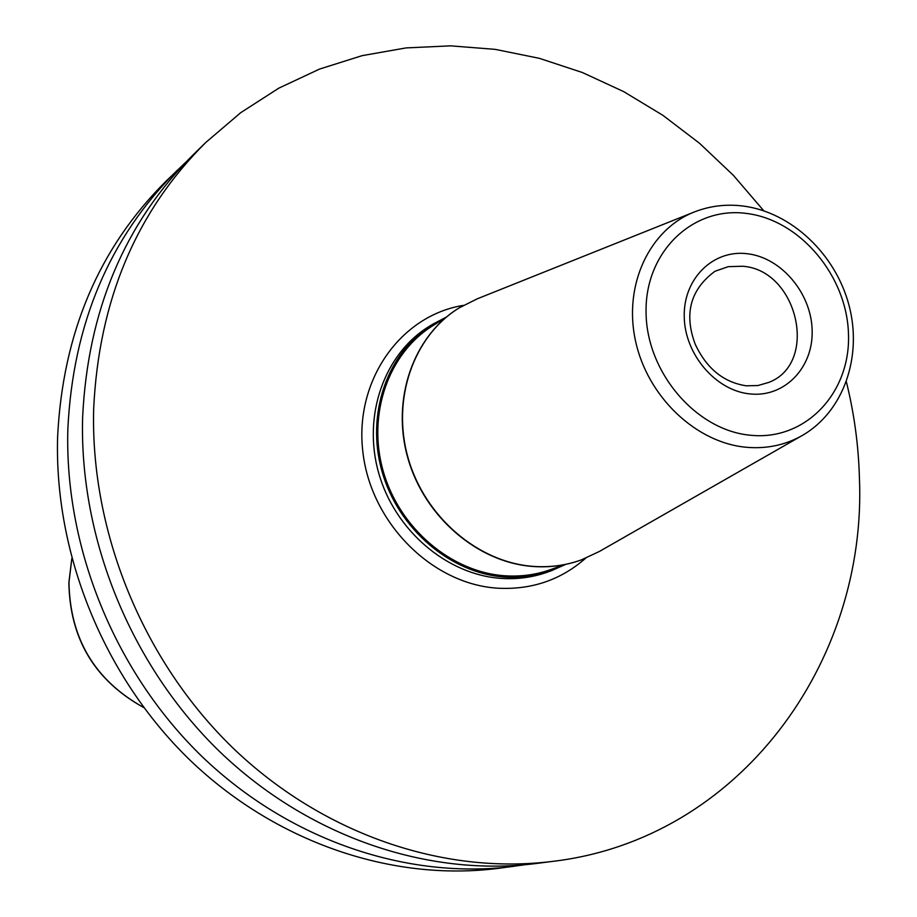 <?xml version="1.0" encoding="UTF-8"?>
<svg xmlns="http://www.w3.org/2000/svg" width="917" height="917" viewBox="0 0 917 917"><rect width="100%" height="100%" fill="white"/><g stroke="black" fill="none" stroke-linecap="round" stroke-linejoin="round"><path stroke-width="1.38" d="M185.566 162.435L165.977 181.257C98.876 247.945 62.746 333.158 57.611 436.882C54.195 554.533 104.16 677.033 189.842 759.998C275.891 842.643 392.281 881.799 497.862 868.41L524.776 864.765M177.302 170.218C109.467 237.629 72.982 323.873 67.847 428.95C64.465 548.125 115.141 672.31 201.912 756.433C289.061 840.236 406.839 879.93 513.543 866.393M763.758 210.772L733.382 175.342L699.66 143.396L662.945 115.359L623.675 91.608L582.306 72.489L539.311 58.321L495.226 49.369L450.602 45.85L406.036 47.913L362.135 55.65L319.517 69.084L278.837 88.147L240.724 112.676L205.821 142.433L193.625 154.32C124.746 222.751 87.745 310.473 82.61 417.499C79.298 538.875 130.982 665.513 219.335 751.298C308.055 836.763 427.815 877.248 536.147 863.505L553.043 861.338C739.285 839.17 867.62 662.395 859.389 477.035C858.472 444.986 854.14 413.258 846.38 381.85M205.821 142.433C136.174 211.621 98.784 300.455 93.66 408.925C90.393 531.952 142.857 660.412 232.379 747.447C322.28 834.161 443.519 875.242 553.043 861.338M459.245 307.848L459.108 307.917C413.303 335.954 391.032 399.25 407.859 458.122C424.468 517.028 477.94 562.751 533.327 566.511C549.902 567.646 565.755 565.491 580.885 560.058L581.172 559.955C566.03 565.388 550.177 567.543 533.602 566.408C478.204 562.648 424.72 516.913 408.111 457.996C391.284 399.113 413.544 335.805 459.371 307.768L477.298 298.804L693.55 212.285M446.338 317.11L432.526 324.343C387.536 351.876 365.608 413.819 381.988 471.315C398.161 528.868 450.499 573.457 504.831 577.057C521.074 578.134 536.64 576.014 551.507 570.672L565.755 564.356M564.368 564.643L551.186 569.411C536.422 574.73 520.971 576.85 504.82 575.773C450.981 572.197 399.136 527.986 383.146 470.96C366.938 413.98 388.705 352.621 433.317 325.375L445.249 318.016M581.172 559.955L599.34 551.484L801.55 435.884M143.694 707.5C94.932 680.437 70.013 638.736 68.97 582.398L71.824 558.694M463.452 305.361C400.557 315.448 354.398 380.395 362.823 451.531C370.583 522.679 431.999 584.244 497.748 588.198C531.596 589.94 560.883 579.957 585.596 558.247M432.526 324.343L429.133 326.441C384.246 353.905 362.353 415.676 378.687 473.012C394.803 530.381 446.992 574.833 501.186 578.398C517.394 579.475 532.915 577.355 547.747 572.036L551.507 570.672M743.057 206.027C726.264 203.941 710.159 205.867 694.754 211.804C649.545 229.216 623.251 284.9 635.481 340.78C647.391 396.694 696.049 442.934 746.598 447.301C766.99 449.009 785.686 444.997 802.673 435.254C843.927 411.24 862.599 356.163 848.982 305.178C835.49 254.135 791.566 212.308 743.194 206.038M746.621 213.455C692.977 206.061 644.995 251.728 646.061 312.147C646.313 372.462 696.393 430.795 751.023 435.3C805.676 440.699 850.54 392.877 848.489 334.487C847.228 276.166 800.266 219.988 746.621 213.455M750.198 393.943C715.787 390.848 684.518 354.237 684.231 316.354C683.44 278.413 713.392 249.286 747.412 253.745C781.433 257.631 811.465 293.394 812.153 330.475C813.345 367.614 784.631 397.6 750.198 393.943M714.962 271.272L728.293 266.652L742.667 266.251C797.928 269.953 819.156 363.476 768.664 382.446L757.866 385.553L746.243 385.805C723.49 382.332 706.434 368.37 695.086 343.921C687.349 322.784 683.967 294.197 714.962 271.272M143.751 707.569C94.841 680.609 69.875 638.966 68.867 582.65L71.801 558.602"/></g></svg>
